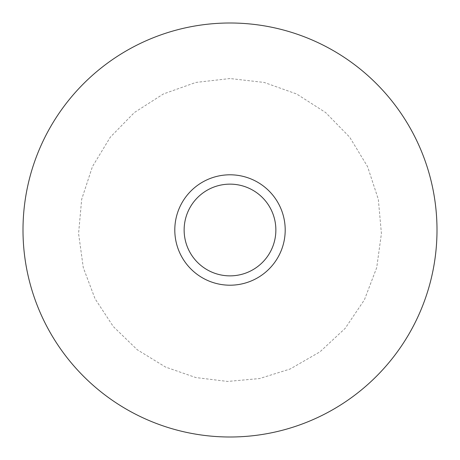 <?xml version="1.0" encoding="UTF-8"?>
<svg xmlns="http://www.w3.org/2000/svg" width="460" height="460" viewBox="0 0 460 460"><rect width="100%" height="100%" fill="white"/><g stroke="black" fill="none" stroke-linecap="round" stroke-linejoin="round"><path stroke-width="0.34" stroke-dasharray="2.3 1.72" d="M230 184.138A45.862 45.862 0 0 1 269.721 252.931A45.862 45.862 0 0 1 190.279 252.931A45.862 45.862 0 0 1 230 184.138A45.862 45.862 0 0 1 269.721 252.931A45.862 45.862 0 0 1 190.279 252.931A45.862 45.862 0 0 1 230 184.138A45.862 45.862 0 0 1 269.721 252.931A45.862 45.862 0 0 1 190.279 252.931A45.862 45.862 0 0 1 230 184.138M230 174.8A55.2 55.2 0 0 1 277.805 257.6A55.2 55.2 0 0 1 182.195 257.6A55.2 55.2 0 0 1 230 174.8M230 23A207 207 0 0 1 409.268 333.5A207 207 0 0 1 50.732 333.5A207 207 0 0 1 230 23A207 207 0 0 1 409.268 333.5A207 207 0 0 1 50.732 333.5A207 207 0 0 1 230 23A207 207 0 0 1 409.268 333.5A207 207 0 0 1 50.732 333.5A207 207 0 0 1 230 23M230 78.539L195.799 82.449L163.363 93.984L134.372 112.539L110.32 137.166L92.448 166.589L81.684 199.283L78.579 233.565L83.294 267.668L95.047 298.764L113.298 326.548L137.166 349.68L165.508 367.046L195.799 377.551L227.619 381.443L259.549 378.551L290.151 369.006L319.987 351.831L345.172 328.365L364.412 299.822L376.705 267.668L381.421 233.565L378.315 199.283L367.551 166.589L349.68 137.166L325.628 112.539L296.637 93.984L264.201 82.449L230 78.539"/><path stroke-width="0.69" d="M230 23A207 207 0 0 1 409.268 333.5A207 207 0 0 1 50.732 333.5A207 207 0 0 1 230 23M230 174.8A55.2 55.2 0 0 1 277.805 257.6A55.2 55.2 0 0 1 182.195 257.6A55.2 55.2 0 0 1 230 174.8M230 184.138A45.862 45.862 0 0 1 269.721 252.931A45.862 45.862 0 0 1 190.279 252.931A45.862 45.862 0 0 1 230 184.138"/></g></svg>
